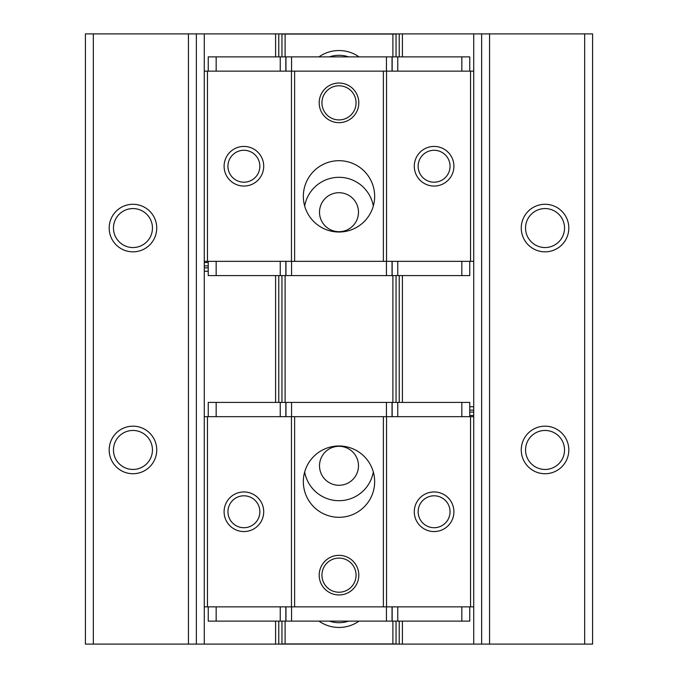 <?xml version="1.0" encoding="UTF-8"?>
<svg xmlns="http://www.w3.org/2000/svg" width="678" height="678" viewBox="0 0 678 678"><rect width="100%" height="100%" fill="white"/><g stroke="black" fill="none" stroke-linecap="round" stroke-linejoin="round"><path stroke-width="1.02" d="M93.335 644.1L85.411 644.1L85.411 33.9L93.335 33.9L93.335 644.1L592.589 644.1L592.589 33.9L481.643 33.9L481.643 644.1M545.044 426.174A23.772 23.772 0 0 1 565.63 461.837A23.772 23.772 0 0 1 524.45 461.837A23.772 23.772 0 0 1 545.044 426.174M545.044 204.281A23.772 23.772 0 0 1 565.63 239.944A23.772 23.772 0 0 1 524.45 239.944A23.772 23.772 0 0 1 545.044 204.281M402.401 56.884L402.401 33.9L481.643 33.9M402.401 621.116L402.401 644.1M402.401 33.9L399.223 33.9L399.223 56.884M399.223 275.599L399.223 402.401M399.223 621.116L399.223 644.1M399.223 33.9L278.777 33.9L278.777 56.884M278.777 275.599L278.777 402.401M278.777 621.116L278.777 644.1M278.777 33.9L275.599 33.9L275.599 56.884M275.599 621.116L275.599 644.1M275.599 33.9L204.281 33.9L204.281 71.148L473.719 71.148L473.719 406.766L469.761 406.766M196.357 644.1L196.357 33.9L204.281 33.9M196.357 33.9L93.335 33.9M132.956 426.174A23.772 23.772 0 0 1 153.55 461.837A23.772 23.772 0 0 1 112.37 461.837A23.772 23.772 0 0 1 132.956 426.174M132.956 204.281A23.772 23.772 0 0 1 153.55 239.944A23.772 23.772 0 0 1 112.37 239.944A23.772 23.772 0 0 1 132.956 204.281M396.054 621.116L396.054 643.939L281.946 643.939L281.946 621.116M281.946 402.401L281.946 275.599M281.946 56.884L281.946 34.061L285.116 34.061L285.116 56.884M285.116 643.939L285.116 621.116M285.116 402.401L285.116 275.599M318.948 56.884A34.866 34.866 0 0 1 359.052 56.884M359.052 621.116A34.866 34.866 0 0 1 318.948 621.116M373.324 206.044A34.866 34.866 0 0 0 304.676 206.044M304.676 471.956A34.866 34.866 0 0 0 373.324 471.956M392.884 56.884L392.884 34.061L285.116 34.061M392.884 643.939L392.884 621.116M392.884 402.401L392.884 275.599M396.054 56.884L396.054 34.061L392.884 34.061M396.054 402.401L396.054 275.599M545.044 208.57A19.484 19.484 0 0 1 561.918 237.8A19.484 19.484 0 0 1 528.162 237.8A19.484 19.484 0 0 1 545.044 208.57M545.044 430.462A19.484 19.484 0 0 1 561.918 459.692A19.484 19.484 0 0 1 528.162 459.692A19.484 19.484 0 0 1 545.044 430.462M132.956 208.57A19.484 19.484 0 0 1 149.838 237.8A19.484 19.484 0 0 1 116.082 237.8A19.484 19.484 0 0 1 132.956 208.57M132.956 430.462A19.484 19.484 0 0 1 149.838 459.692A19.484 19.484 0 0 1 116.082 459.692A19.484 19.484 0 0 1 132.956 430.462M339 485.279A19.484 19.484 0 0 0 355.874 456.048A19.484 19.484 0 0 0 322.126 456.048A19.484 19.484 0 0 0 339 485.279M339 231.69A19.484 19.484 0 0 0 355.874 202.459A19.484 19.484 0 0 0 322.126 202.459A19.484 19.484 0 0 0 339 231.69M348.645 621.116A30.112 30.112 0 0 1 329.355 621.116A30.112 30.112 0 0 0 348.645 621.116M339 55.299A30.112 30.112 0 0 1 348.645 56.884A30.112 30.112 0 0 0 329.355 56.884A30.112 30.112 0 0 1 339 55.299M473.719 406.766L473.719 606.852L204.281 606.852L204.281 644.1M469.761 416.665L469.761 402.401L208.239 402.401L208.239 416.665M473.719 416.665L204.281 416.665L204.281 606.852M469.761 606.852L469.761 621.116L208.239 621.116L208.239 606.852M243.902 491.948A19.815 19.815 0 0 1 261.064 521.662A19.815 19.815 0 0 1 226.749 521.662A19.815 19.815 0 0 1 243.902 491.948M207.451 416.665L207.451 606.852M291.455 416.665L291.455 606.852M434.098 491.948A19.815 19.815 0 0 1 451.251 521.662A19.815 19.815 0 0 1 416.936 521.662A19.815 19.815 0 0 1 434.098 491.948M470.549 416.665L470.549 606.852M386.545 416.665L386.545 606.852M383.375 416.665L383.375 606.852M339 517.306A35.663 35.663 0 0 0 374.663 481.643A35.663 35.663 0 0 0 339 445.98A35.663 35.663 0 0 0 303.337 481.643A35.663 35.663 0 0 0 339 517.306M294.625 416.665L294.625 606.852M434.098 495.804A15.95 15.95 0 0 1 447.912 519.738A15.95 15.95 0 0 1 420.284 519.738A15.95 15.95 0 0 1 434.098 495.804M243.902 495.804A15.95 15.95 0 0 1 257.716 519.738A15.95 15.95 0 0 1 230.088 519.738A15.95 15.95 0 0 1 243.902 495.804M402.401 275.599L402.401 402.401M339 558.087A17.069 17.069 0 0 1 353.78 583.69A17.069 17.069 0 0 1 324.22 583.69A17.069 17.069 0 0 1 339 558.087M339 555.341A19.815 19.815 0 0 1 356.153 585.063A19.815 19.815 0 0 1 321.847 585.063A19.815 19.815 0 0 1 339 555.341M208.239 261.335L208.239 275.599L469.761 275.599L469.761 261.335M204.281 416.665L204.281 261.335L473.719 261.335M208.239 71.148L208.239 56.884L469.761 56.884L469.761 71.148M434.098 186.052A19.815 19.815 0 0 1 416.936 156.338A19.815 19.815 0 0 1 451.251 156.338A19.815 19.815 0 0 1 434.098 186.052M470.549 261.335L470.549 71.148M386.545 261.335L386.545 71.148M204.281 261.335L204.281 71.148M243.902 186.052A19.815 19.815 0 0 1 226.749 156.338A19.815 19.815 0 0 1 261.064 156.338A19.815 19.815 0 0 1 243.902 186.052M207.451 261.335L207.451 71.148M291.455 261.335L291.455 71.148M294.625 261.335L294.625 71.148M339 160.694A35.663 35.663 0 0 0 303.337 196.357A35.663 35.663 0 0 0 339 232.02A35.663 35.663 0 0 0 374.663 196.357A35.663 35.663 0 0 0 339 160.694M383.375 261.335L383.375 71.148M243.902 182.196A15.95 15.95 0 0 1 230.088 158.262A15.95 15.95 0 0 1 257.716 158.262A15.95 15.95 0 0 1 243.902 182.196M434.098 182.196A15.95 15.95 0 0 1 420.284 158.262A15.95 15.95 0 0 1 447.912 158.262A15.95 15.95 0 0 1 434.098 182.196M275.599 402.401L275.599 275.599M339 119.913A17.069 17.069 0 0 1 324.22 94.31A17.069 17.069 0 0 1 353.78 94.31A17.069 17.069 0 0 1 339 119.913M339 122.659A19.815 19.815 0 0 1 321.847 92.937A19.815 19.815 0 0 1 356.153 92.937A19.815 19.815 0 0 1 339 122.659M584.665 33.9L584.665 644.1M489.567 33.9L489.567 644.1M473.719 33.9L473.719 71.148M473.719 606.852L473.719 644.1M188.433 33.9L188.433 644.1M216.163 402.401L216.163 416.665M280.243 402.401L280.243 416.665M397.757 402.401L397.757 416.665M461.837 402.401L461.837 416.665M285.845 402.401L285.845 416.665M285.963 402.401L285.963 416.665M216.163 621.116L216.163 606.852M280.243 621.116L280.243 606.852M397.757 621.116L397.757 606.852M461.837 621.116L461.837 606.852M392.155 621.116L392.155 606.852M392.037 621.116L392.037 606.852M386.435 621.116L386.435 606.852M291.565 621.116L291.565 606.852M285.963 621.116L285.963 606.852M285.845 621.116L285.845 606.852M392.155 402.401L392.155 416.665M392.037 402.401L392.037 416.665M386.435 402.401L386.435 416.665M291.565 402.401L291.565 416.665M473.719 415.461L469.761 415.461M473.719 410.131L469.761 410.131M473.719 412.097L469.761 412.097M461.837 275.599L461.837 261.335M397.757 275.599L397.757 261.335M280.243 275.599L280.243 261.335M216.163 275.599L216.163 261.335M392.155 275.599L392.155 261.335M392.037 275.599L392.037 261.335M461.837 56.884L461.837 71.148M397.757 56.884L397.757 71.148M280.243 56.884L280.243 71.148M216.163 56.884L216.163 71.148M285.845 56.884L285.845 71.148M285.963 56.884L285.963 71.148M291.565 56.884L291.565 71.148M386.435 56.884L386.435 71.148M392.037 56.884L392.037 71.148M392.155 56.884L392.155 71.148M285.845 275.599L285.845 261.335M285.963 275.599L285.963 261.335M291.565 275.599L291.565 261.335M386.435 275.599L386.435 261.335M204.281 262.539L208.239 262.539M204.281 271.234L208.239 271.234M204.281 267.869L208.239 267.869M204.281 265.903L208.239 265.903"/></g></svg>
